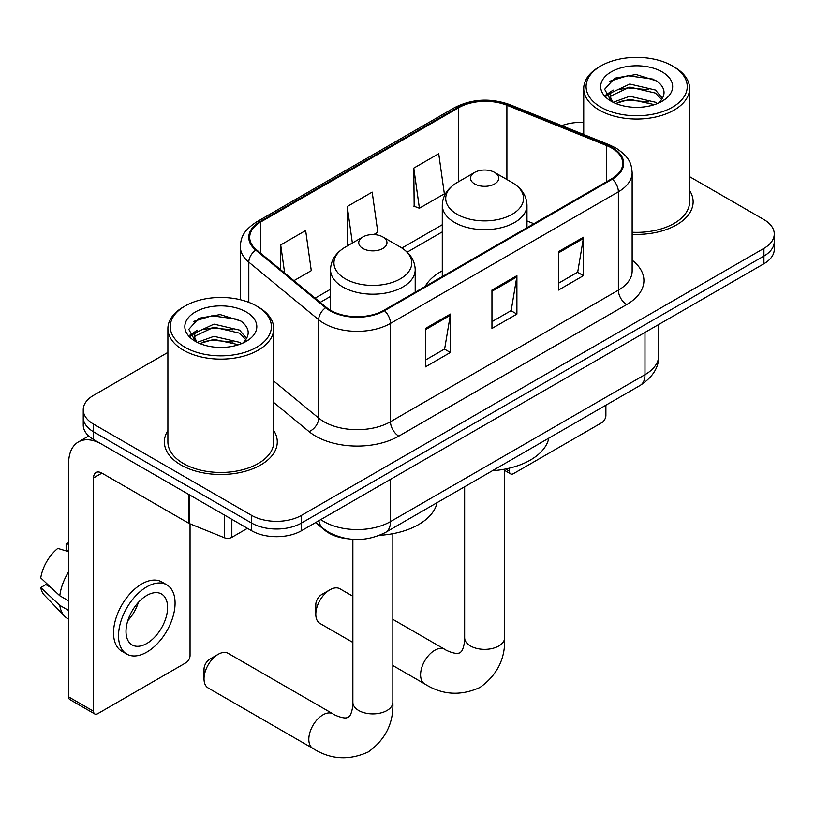 <?xml version="1.0" encoding="UTF-8"?>
<svg xmlns="http://www.w3.org/2000/svg" width="815" height="815" viewBox="0 0 815 815"><rect width="100%" height="100%" fill="white"/><g stroke="black" fill="none" stroke-linecap="round" stroke-linejoin="round"><path stroke-width="1.22" d="M442.29 270.855A62.337 35.992 0 0 0 425.175 286.462M347.322 538.735A35.29 20.375 180 0 1 325.002 530.402L315.558 522.619M167.89 352.416L93.572 395.326A35.29 20.375 0 0 0 83.242 409.731L83.242 425.094A35.29 20.375 0 0 0 93.572 439.499L251.591 530.728A35.29 20.375 0 0 0 301.499 530.728L763.92 263.754A35.29 20.375 0 0 0 774.25 249.349L774.25 241.668A35.29 20.375 0 0 1 763.92 256.073A35.29 20.375 0 0 0 774.25 241.668L774.25 233.987A35.29 20.375 0 0 0 763.92 219.581L689.592 176.672M83.242 409.731A35.29 20.375 0 0 0 93.572 424.136L251.591 515.365A35.29 20.375 0 0 0 301.499 515.365L301.499 523.047L763.92 256.073L301.499 523.047A35.29 20.375 0 0 1 251.591 523.047A35.29 20.375 0 0 0 301.499 523.047L301.499 530.728M93.572 424.136L93.572 431.818L251.591 523.047L93.572 431.818A35.29 20.375 0 0 1 83.242 417.412A35.29 20.375 0 0 0 93.572 431.818L93.572 439.499M167.89 430.554A56.459 32.6 0 0 0 164.365 441.903A56.459 32.6 0 0 0 180.899 464.947A56.459 32.6 0 0 0 242.432 472.007A56.459 32.6 0 0 0 277.283 441.903A56.459 32.6 0 0 0 273.748 430.554A56.459 32.6 0 0 1 277.283 441.903A56.459 32.6 0 0 1 242.432 472.007A56.459 32.6 0 0 1 180.899 464.947A56.459 32.6 0 0 1 164.365 441.903A56.459 32.6 0 0 1 167.89 430.554M611.719 148.035A37.643 21.73 180 0 1 622.741 163.397A37.643 21.73 180 0 1 611.719 178.76L383.834 310.332A37.643 21.73 180 0 1 326.387 307.428L256.511 249.818A37.643 21.73 180 0 1 249.706 237.348A37.643 21.73 180 0 1 260.729 221.986L458.702 107.692A37.643 21.73 180 0 1 506.899 105.257L606.686 145.6A37.643 21.73 180 0 1 611.719 148.035M612.381 147.647A38.58 22.27 0 0 0 607.226 145.151L507.439 104.809A38.58 22.27 0 0 0 458.03 107.305L260.067 221.599A38.58 22.27 0 0 0 255.747 250.124L325.613 307.744A38.58 22.27 0 0 0 384.497 310.719L612.381 179.147A38.58 22.27 0 0 0 612.381 147.647M425.42 328.486L425.42 366.893L450.369 352.488L450.369 314.081L425.42 328.486M425.42 360.077L444.633 348.983L450.267 315.354A9.413 5.43 -120 0 0 450.369 314.081M444.47 349.085L450.369 352.488M558.489 251.652L558.489 290.069L583.438 275.664L583.438 237.246L558.489 251.652M558.489 283.253L577.703 272.159L583.336 238.52A9.413 5.43 -120 0 0 583.438 237.246M577.54 272.251L583.438 275.664M491.954 290.069L491.954 328.486L516.904 314.081L516.904 275.664L491.954 290.069M491.954 321.67L511.168 310.576L516.802 276.937A9.413 5.43 -120 0 0 516.904 275.664M511.005 310.668L516.904 314.081M632.145 234.302A56.459 32.6 0 0 0 693.127 201.814A56.459 32.6 0 0 0 689.592 190.466A56.459 32.6 0 0 1 693.127 201.814A56.459 32.6 0 0 1 632.145 234.302M301.499 515.365L763.92 248.392A35.29 20.375 0 0 0 774.25 233.987M583.734 122.444A35.29 20.375 0 0 0 561.8 125.642M413.776 168.104L419.409 208.243L444.358 193.838L438.725 153.699L413.776 168.104L414.173 206.287M293.94 280.676L311.289 270.662L305.656 230.523L280.706 244.928L280.706 269.765M373.769 234.588L377.824 232.255L372.19 192.116L347.241 206.521L347.638 244.704M348.749 245.111L347.241 244.551M347.241 206.521L352.365 243.033M419.409 208.243L413.776 206.134M280.706 244.928L284.649 273.005M505.585 468.982L509.416 471.192A5.878 3.392 120 0 0 510.638 473.882A5.878 3.392 120 0 0 513.572 473.596L601.735 422.7A5.878 3.392 120 0 0 605.891 415.497L605.891 405.198M509.416 471.192L509.416 468.136M600.9 107.213A50.581 29.197 0 0 0 672.426 107.213A50.581 29.197 0 0 0 672.426 65.923L674.097 66.881A52.924 30.562 0 0 1 689.592 88.489A52.924 30.562 0 0 1 656.921 116.718A52.924 30.562 0 0 1 599.239 110.096A52.924 30.562 0 0 1 583.734 88.489A52.924 30.562 0 0 1 599.239 66.881L600.9 65.923A50.581 29.197 0 0 0 600.9 107.213M632.145 232.255A52.924 30.562 0 0 0 689.592 201.814L689.592 88.489M613.165 102.283L629.791 96.241L655.464 102.252L657.287 103.597M615.661 103.444L629.791 99.287L654.435 104.636M612.676 102.058L610.089 96.343L610.995 92.869L629.791 84.047L655.464 90.047L662.514 98.391M610.16 100.377L610.089 96.343M610.262 97.871L610.995 95.915L629.791 87.093L655.464 93.104L661.709 99.654M658.408 103.128A26.579 15.342 0 0 0 659.539 102.12C666.313 94.723 665.427 87.694 656.859 81.031L636.067 74.491L614.612 78.22L604.649 89.263L611.107 101.091M662.116 71.873A35.992 20.782 0 0 0 611.291 71.832A35.992 20.782 0 0 0 611.056 101.172A35.992 20.782 0 0 0 611.219 101.264A35.992 20.782 0 0 0 662.269 101.172A35.992 20.782 0 0 0 662.116 71.873M661.8 101.447L664.388 99.675M674.097 66.881L672.426 65.923A50.581 29.197 0 0 0 600.9 65.923M609.681 81.266L627.693 75.724L653.885 79.218M606.207 96.099L611.128 92.615M619.247 89.456L627.693 87.918L648.883 89.742M619.247 101.651L627.693 100.123L648.883 101.936M605.657 95.121L613.165 90.078M315.802 614.286L315.802 604.679A8.232 4.758 -60 0 1 321.619 594.593L329.943 589.795A19.998 11.542 120 0 0 315.802 614.286A19.998 11.542 120 0 0 319.938 623.434L352.864 642.444M474.656 183.946A14.11 8.15 0 0 0 494.613 183.946A14.11 8.15 0 0 0 494.613 172.423L512.136 182.54A38.896 22.453 0 0 1 512.136 214.304A38.896 22.453 0 0 1 457.134 214.304A38.896 22.453 0 0 1 457.134 182.54C447.547 188.234 442.606 195.794 442.29 205.217A42.339 24.45 0 0 0 454.689 222.495A42.339 24.45 0 0 0 500.838 227.803A42.339 24.45 0 0 0 526.979 205.217C526.663 195.794 521.722 188.234 512.136 182.54L494.613 172.423A14.11 8.15 0 0 0 474.656 172.423A14.11 8.15 0 0 0 474.656 183.946M492.413 470.724A64.691 37.347 0 0 0 548.852 438.134M352.864 596.264L339.937 588.807A19.998 11.542 120 0 0 329.943 589.795L321.619 594.593M204.025 678.824L204.025 669.217A8.232 4.758 -60 0 1 209.842 659.131L218.165 654.333A19.998 11.542 120 0 0 204.025 678.824A19.998 11.542 120 0 0 208.161 687.972L312.96 748.476A19.998 11.542 -60 0 1 309.894 732.451A19.998 11.542 -60 0 1 322.954 714.837A19.998 11.542 -60 0 1 332.948 713.838C334.069 714.837 341.73 718.31 346.141 717.923L348.239 717.343L349.798 715.815C352.335 712.188 353.16 703.814 352.864 702.347A19.998 11.542 180 0 0 358.712 710.507A19.998 11.542 180 0 0 386.993 710.507A19.998 11.542 180 0 0 392.85 702.347C393.706 723.037 385.495 739.582 368.237 751.97C348.891 760.731 330.462 759.56 312.96 748.476M362.879 248.483A14.11 8.15 0 0 0 382.836 248.483A14.11 8.15 0 0 0 382.836 236.961L400.359 247.077A38.896 22.453 0 0 1 400.359 278.842A38.896 22.453 0 0 1 345.346 278.842A38.896 22.453 0 0 1 345.346 247.077C335.77 252.772 330.829 260.321 330.513 269.745A42.339 24.45 0 0 0 342.911 287.033A42.339 24.45 0 0 0 389.061 292.33A42.339 24.45 0 0 0 415.202 269.745C414.886 260.321 409.935 252.772 400.359 247.077L382.836 236.961A14.11 8.15 0 0 0 362.879 236.961A14.11 8.15 0 0 0 362.879 248.483M379.556 535.323A64.691 37.347 0 0 0 437.074 502.661M332.948 713.838L228.159 653.345A19.998 11.542 120 0 0 218.165 654.333L209.842 659.131M231.837 519.328L231.837 537.33L247.434 528.334M188.856 494.511L101.895 444.297A47.046 27.16 -120 0 0 78.372 441.964A47.046 27.16 -120 0 0 68.623 463.511L68.623 696.876L93.572 711.281L93.572 477.916A11.767 6.795 60 0 1 96.007 472.527A11.767 6.795 60 0 1 101.895 473.108L188.856 523.322L188.856 494.511A5.878 3.392 0 0 0 189.64 494.888M93.572 711.281A5.878 3.392 120 0 0 94.795 713.971L69.846 699.565A5.878 3.392 -60 0 1 68.623 696.876M94.795 713.971A5.878 3.392 120 0 0 97.729 713.675L185.891 662.778A5.878 3.392 120 0 0 190.048 655.576L190.048 523.862M231.837 537.33A5.878 3.392 180 0 1 224.308 537.717L189.64 523.699A5.878 3.392 180 0 1 188.856 523.322M146.802 643.473A29.401 16.972 120 0 0 166.016 617.566A29.401 16.972 120 0 0 161.502 594.003A29.401 16.972 120 0 0 146.802 595.459A29.401 16.972 120 0 0 127.588 621.366A29.401 16.972 120 0 0 132.101 644.93A29.401 16.972 120 0 0 146.802 643.473M127.802 620.684A29.401 16.972 120 0 0 138.356 602.407M68.623 544.339L66.127 543.585L66.127 549.493L68.623 550.93M166.8 584.834L161.808 581.951A39.986 23.085 120 0 0 141.81 583.937A39.986 23.085 120 0 0 115.689 619.176A39.986 23.085 120 0 0 121.822 651.216L126.804 654.099A39.986 23.085 120 0 0 146.802 652.122A39.986 23.085 120 0 0 172.923 616.884A39.986 23.085 120 0 0 166.8 584.834A39.986 23.085 120 0 0 146.802 586.82A39.986 23.085 120 0 0 120.681 622.059A39.986 23.085 120 0 0 126.804 654.099M68.623 571.835A38.814 22.413 120 0 0 59.79 595.755L40.75 577.937A30.583 17.655 120 0 1 57.814 548.393L68.623 551.663M68.623 600.859L59.79 595.755M51.05 587.584L45.864 584.589L40.75 587.544L59.79 605.362L68.623 610.455M59.79 605.362A38.814 22.413 120 0 0 64.579 616.201A38.814 22.413 120 0 0 67.513 618.514L68.623 619.155M68.623 542.892A30.583 17.655 120 0 0 66.127 543.585M40.75 587.544A30.583 17.655 120 0 0 44.367 595.154L64.579 616.201M185.056 347.302A50.581 29.197 0 0 0 256.582 347.302A50.581 29.197 0 0 0 256.582 306.012L258.253 306.97A52.924 30.562 0 0 1 273.748 328.577A52.924 30.562 0 0 1 241.077 356.807A52.924 30.562 0 0 1 183.395 350.185A52.924 30.562 0 0 1 167.89 328.577A52.924 30.562 0 0 1 183.395 306.97L185.056 306.012A50.581 29.197 0 0 0 185.056 347.302M167.89 328.577L167.89 441.903A52.924 30.562 0 0 0 183.395 463.511A52.924 30.562 0 0 0 241.077 470.133A52.924 30.562 0 0 0 273.748 441.903L273.748 328.577M197.322 342.361L213.948 336.33L239.62 342.331L241.444 343.686M199.818 343.522L213.948 339.376L238.591 344.725M196.833 342.147L194.245 336.432L195.152 332.948L213.948 324.136L239.62 330.136L246.67 338.48M194.316 340.466L194.245 336.432M194.418 337.95L195.152 336.004L213.948 327.182L239.62 333.182L245.865 339.743M242.564 343.217A26.579 15.342 0 0 0 243.695 342.208C250.47 334.812 249.584 327.783 241.006 321.11L220.213 314.58L198.768 318.308L188.805 329.352L195.264 341.179M246.273 311.962A35.992 20.782 0 0 0 195.447 311.921A35.992 20.782 0 0 0 195.213 341.261A35.992 20.782 0 0 0 195.376 341.353A35.992 20.782 0 0 0 246.425 341.261A35.992 20.782 0 0 0 246.273 311.962M245.957 341.526L248.544 339.763M258.253 306.97L256.582 306.012A50.581 29.197 0 0 0 185.056 306.012M193.838 321.344L211.849 315.812L238.041 319.307M190.364 336.188L195.284 332.703M203.404 329.545L211.849 328.007L233.039 329.82M203.404 341.74L211.849 340.201L233.039 342.025M189.814 335.21L197.322 330.167M320.794 519.593A47.046 27.16 0 0 0 323.952 521.61A47.046 27.16 0 0 0 390.487 521.61L644.981 374.676A47.046 27.16 0 0 0 658.764 355.472C659.111 367.147 652.886 377.131 640.111 385.444L385.617 532.378A23.523 13.58 60 0 0 390.487 521.61L390.487 479.352M644.981 332.418L644.981 374.676A23.523 13.58 60 0 1 640.111 385.444M318.889 520.693A23.523 15.729 129.5 0 0 322.985 528.344L315.843 522.446M763.92 263.754L763.92 248.392M251.591 530.728L251.591 515.365M632.145 260.189A58.812 33.955 180 0 1 626.684 304.565L398.8 436.137A11.767 6.795 60 0 1 390.487 421.732L618.371 290.16A47.046 27.16 0 0 0 632.145 270.957L632.145 172.617A47.046 27.16 180 0 1 618.371 191.82A11.767 6.795 -120 0 0 612.381 179.147M398.8 436.137A58.812 33.955 180 0 1 315.639 436.137A58.812 33.955 180 0 1 309.048 431.604L273.748 402.498M325.613 307.744A11.767 7.865 129.5 0 0 318.685 319.765L318.685 418.105A47.046 27.16 0 0 0 323.952 421.732A47.046 27.16 0 0 0 390.487 421.732L390.487 323.392A47.046 27.16 180 0 1 318.685 319.765L248.809 262.155A47.046 27.16 180 0 1 240.303 246.568L240.303 299.706M632.145 172.617C631.391 164.538 630.637 157.804 615.936 148.024L609.752 145.029A11.767 5.511 112 0 0 607.226 145.151M609.752 145.029L509.956 104.687C490.477 97.79 471.987 98.788 454.485 107.682A11.767 6.795 60 0 1 458.03 107.305M260.067 221.599A11.767 6.795 -120 0 0 256.511 221.975C242.249 231.328 240.955 238.377 240.303 246.568M255.747 250.124A11.767 7.865 129.5 0 0 248.809 262.155L248.809 302.334M509.956 104.687A11.767 5.511 112 0 0 507.439 104.809M384.497 310.719A11.767 6.795 60 0 1 390.487 323.392L618.371 191.82L618.371 290.16A11.767 6.795 60 0 0 626.684 304.565M273.748 381.053L318.685 418.105A11.767 7.865 -50.5 0 1 309.048 431.604M260.729 221.986L260.729 253.292M606.686 145.6L606.686 181.663M506.899 105.257L506.899 179.514M533.856 223.718L526.979 220.936M458.702 107.692L458.702 181.633M442.29 224.726L401.927 248.025M330.513 289.254L315.13 298.137M491.954 291.281L516.802 276.937M558.489 252.874L583.336 238.52M425.42 329.698L450.267 315.354M504.628 469.165L504.628 637.809A19.998 11.542 180 0 1 498.77 645.979A19.998 11.542 180 0 1 470.5 645.979A19.998 11.542 180 0 1 464.642 637.809C464.947 639.276 464.112 647.65 461.585 651.277L460.017 652.805L457.918 653.396C453.517 653.773 445.846 650.299 444.735 649.311L392.85 619.359M504.628 637.809C505.483 658.51 497.282 675.044 480.015 687.432C460.669 696.193 442.239 695.032 424.737 683.938A19.998 11.542 -60 0 1 421.671 667.913A19.998 11.542 -60 0 1 434.731 650.299A19.998 11.542 -60 0 1 444.735 649.311M93.572 477.916L101.895 473.108M189.64 494.96L189.64 523.699M224.308 537.717L224.308 514.978M385.617 532.378C366.689 541.883 347.75 541.883 328.822 532.378L322.985 528.344M658.764 355.472L658.764 324.462M454.485 107.682L256.511 221.975M442.29 231.878L407.194 252.151M330.513 296.416L320.234 302.355M510.638 473.882L504.628 470.418M583.734 134.506L583.734 88.489M424.737 683.938L392.85 665.529M526.979 227.691L526.979 205.217M442.29 276.58L442.29 205.217M474.656 172.423L457.134 182.54M464.642 486.749L464.642 637.809M392.85 533.693L392.85 702.347M415.202 292.218L415.202 269.745M330.513 310.281L330.513 269.745M362.879 236.961L345.346 247.077M352.864 539.357L352.864 702.347M78.372 441.964L88.713 435.994"/></g></svg>
